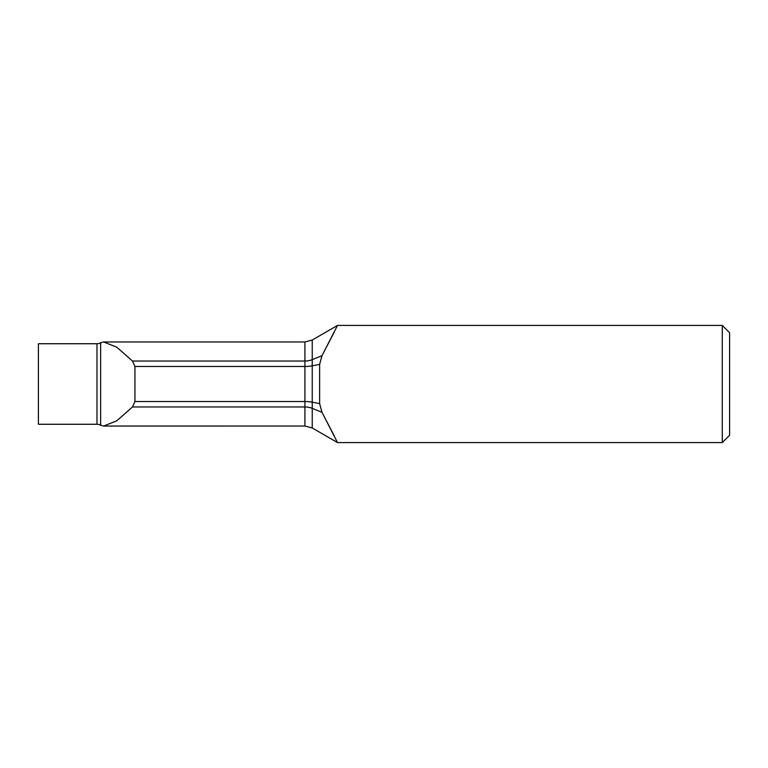 <?xml version="1.0" encoding="UTF-8"?>
<svg xmlns="http://www.w3.org/2000/svg" width="768" height="768" viewBox="0 0 768 768"><rect width="100%" height="100%" fill="white"/><g stroke="black" fill="none" stroke-linecap="round" stroke-linejoin="round"><path stroke-width="1.15" d="M134.938 401.53L132.509 406.963L304.925 406.963L304.925 366.47L134.938 366.47L134.938 401.53L304.925 401.53A14.64 4.906 180 0 1 312.24 402.192L312.24 340.013L337.507 325.421L722.275 325.421L729.6 332.746L729.6 435.254L722.275 442.579L722.275 325.421M334.07 332.429L321.984 355.68L337.507 325.421M132.509 406.963L116.784 420.778L103.67 426.038L304.925 426.029L304.925 406.963A14.64 10.339 180 0 1 312.24 408.346L312.24 402.192L319.622 403.613L319.622 364.387L321.984 355.68L312.24 359.654A14.64 10.339 180 0 1 304.925 361.037L304.925 341.971L312.24 340.013M319.622 403.613L321.984 412.32L337.507 442.579L722.275 442.579M334.07 435.571L321.984 412.32L312.24 408.346L312.24 427.987L337.507 442.579M103.67 426.038L100.637 425.251A7.325 7.325 0 0 0 96.979 424.272L38.4 424.272L38.4 343.728L96.979 343.728L96.979 424.272M134.938 366.47L132.509 361.037L116.784 347.222L103.67 341.962L100.637 342.749A7.325 7.325 0 0 1 96.979 343.728M132.509 361.037L304.925 361.037L304.925 366.47A14.64 4.906 180 0 0 312.24 365.808L319.622 364.387M100.637 342.749L100.637 425.251M312.24 427.987L304.925 426.029M304.925 341.971L103.67 341.971"/></g></svg>
